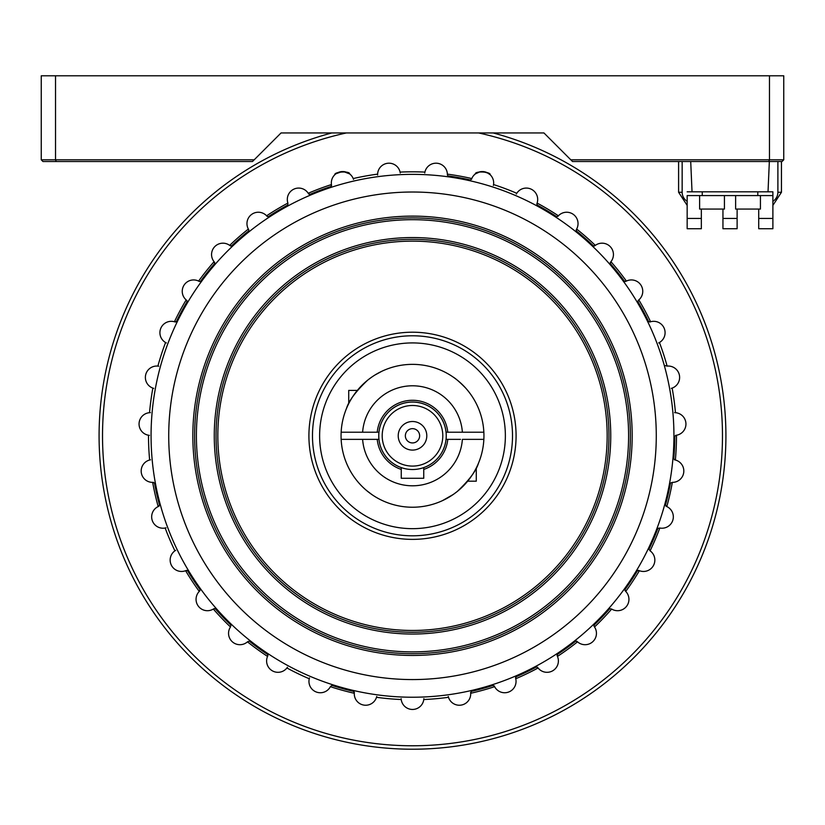 <?xml version="1.0" encoding="UTF-8"?>
<svg xmlns="http://www.w3.org/2000/svg" width="825" height="825" viewBox="0 0 825 825"><rect width="100%" height="100%" fill="white"/><g stroke="black" fill="none" stroke-linecap="round" stroke-linejoin="round"><path stroke-width="1.24" d="M514.975 132.949L493.175 132.949A313.407 313.407 0 0 1 669.322 615.44A313.407 313.407 0 0 1 155.678 615.44A313.407 313.407 0 0 1 331.825 132.949L281.057 132.949L252.481 161.525L56.244 161.525L55.533 159.803L254.193 159.803M346.387 132.949A309.983 309.983 0 0 0 155.832 609.603A309.983 309.983 0 0 0 669.168 609.603A309.983 309.983 0 0 0 478.613 132.949M354.389 692.392L353.719 691.412L354.307 693.278A11.375 11.375 0 0 0 376.509 697.3A263.979 263.979 0 0 0 401.218 699.528L401.136 698.651L401.218 699.528A11.375 11.375 0 0 0 423.782 699.528L423.864 698.651L423.782 699.528A263.979 263.979 0 0 0 448.491 697.3A11.375 11.375 0 0 0 470.693 693.278L471.281 691.412A262.288 262.288 0 0 0 493.144 685.379L494.608 686.678A11.375 11.375 0 0 0 515.738 678.748L515.976 676.809L515.501 677.892M448.253 696.455L448.491 697.3L448.253 696.455M494.227 685.884L494.608 686.678A263.979 263.979 0 0 1 470.693 693.278L470.611 692.392M537.57 667.27L536.415 666.971L538.086 667.982A263.979 263.979 0 0 1 515.738 678.748M536.415 666.971A262.288 262.288 0 0 1 515.976 676.809M538.086 667.982A11.375 11.375 0 0 0 557.452 656.411L557.349 654.462L557.071 655.617M576.892 641.221L575.706 641.128L577.521 641.829A263.979 263.979 0 0 1 557.452 656.411M575.706 641.128A262.288 262.288 0 0 1 557.349 654.462M577.521 641.829A11.375 11.375 0 0 0 594.516 626.979L594.062 625.082L594 626.268M594.062 625.082A262.288 262.288 0 0 0 609.747 608.685L611.665 609.056A263.979 263.979 0 0 1 594.516 626.979M611.665 609.056A11.375 11.375 0 0 0 625.732 591.412L624.948 589.617L625.092 590.803M638.581 570.353L637.447 570.683L639.396 570.704A263.979 263.979 0 0 1 625.732 591.412M637.447 570.683A262.288 262.288 0 0 1 624.948 589.617M639.396 570.704A11.375 11.375 0 0 0 650.09 550.832L648.997 549.213A262.288 262.288 0 0 0 657.917 528.351L659.835 528.021A263.979 263.979 0 0 1 650.09 550.832M659.835 528.021A11.375 11.375 0 0 0 666.817 506.56L665.455 505.168A262.288 262.288 0 0 0 670.498 483.048L672.334 482.377A11.375 11.375 0 0 0 675.366 460.01L673.767 458.886A262.288 262.288 0 0 0 674.788 436.219L676.479 435.239A11.375 11.375 0 0 0 675.458 412.686L674.582 412.655L675.458 412.686A263.979 263.979 0 0 0 672.138 388.111A11.375 11.375 0 0 0 667.116 366.104L665.228 365.609L667.116 366.104A263.979 263.979 0 0 0 659.443 342.519A11.375 11.375 0 0 0 650.574 321.76L648.625 321.606A262.288 262.288 0 0 0 637.88 301.63L638.818 299.918A11.375 11.375 0 0 0 626.392 281.088L624.442 281.284L625.618 281.511M670.498 483.048L672.334 482.377A263.979 263.979 0 0 1 666.817 506.56L666.002 506.22M675.603 435.353L676.479 435.239A263.979 263.979 0 0 1 675.366 460.01L674.499 459.824M671.292 388.379L672.138 388.111L671.292 388.379M658.67 342.932L659.443 342.519L658.67 342.932M638.127 300.465L638.818 299.918A263.979 263.979 0 0 1 650.574 321.76L649.739 322.039M308.684 194.04L309.808 194.442L308.241 193.277A263.979 263.979 0 0 1 331.454 184.563A11.375 11.375 0 0 1 353.213 178.561L353.523 179.386L353.213 178.561A263.979 263.979 0 0 1 377.623 174.137L377.623 175.013L377.623 174.137A11.375 11.375 0 0 1 400.094 172.105L400.249 172.982L400.094 172.105A263.979 263.979 0 0 1 424.906 172.105L424.751 172.982L424.906 172.105A11.375 11.375 0 0 1 447.377 174.137L447.377 175.013L447.377 174.137A263.979 263.979 0 0 1 471.787 178.561L471.477 179.386L471.787 178.561A11.375 11.375 0 0 1 493.546 184.563L493.381 185.429L493.546 184.563A263.979 263.979 0 0 1 516.759 193.277L516.316 194.04L516.759 193.277A11.375 11.375 0 0 1 537.096 203.074L537.168 205.023L537.096 203.074A263.979 263.979 0 0 1 558.391 215.799A11.375 11.375 0 0 1 576.644 229.061L576.366 230.99L576.644 229.061A263.979 263.979 0 0 1 595.33 245.386A11.375 11.375 0 0 1 610.923 261.69L610.304 263.546L610.923 261.69A263.979 263.979 0 0 1 626.392 281.088M610.304 263.546L610.345 262.36L610.304 263.546A262.288 262.288 0 0 1 624.442 281.284M595.33 245.386L593.453 245.922L594.639 245.932M475.365 173.9C474.942 170.888 490.782 171.61 490.215 174.776C490.875 171.672 474.973 170.847 475.365 173.9L479.954 171.796M334.785 174.776C334.156 171.652 350.017 170.858 349.635 173.9C350.078 170.888 334.187 171.61 334.785 174.776M331.454 184.563L331.042 186.471L331.619 185.429M309.808 194.442A262.288 262.288 0 0 1 331.042 186.471M308.241 193.277A11.375 11.375 0 0 0 287.904 203.074L287.832 205.023A262.288 262.288 0 0 0 268.362 216.655L267.187 216.459L268.362 216.655M267.187 216.459L266.609 215.799A263.979 263.979 0 0 1 287.904 203.074M266.609 215.799A11.375 11.375 0 0 0 248.356 229.061L248.81 229.814L248.356 229.061A263.979 263.979 0 0 0 229.67 245.386A11.375 11.375 0 0 0 214.077 261.69L214.696 263.546L214.655 262.36M248.634 230.99L248.81 229.814L248.634 230.99A262.288 262.288 0 0 0 231.547 245.922L229.67 245.386M200.557 281.284L199.382 281.511L200.557 281.284A262.288 262.288 0 0 1 214.696 263.546M199.382 281.511L198.608 281.088A263.979 263.979 0 0 1 214.077 261.69M198.608 281.088A11.375 11.375 0 0 0 186.182 299.918L187.12 301.63L186.873 300.465M175.261 322.039L176.375 321.606L174.426 321.76A263.979 263.979 0 0 1 186.182 299.918M176.375 321.606A262.288 262.288 0 0 1 187.12 301.63M174.426 321.76A11.375 11.375 0 0 0 165.557 342.519L166.33 342.932L165.557 342.519A263.979 263.979 0 0 0 157.884 366.104A11.375 11.375 0 0 0 152.862 388.111L153.708 388.379L152.862 388.111A263.979 263.979 0 0 0 149.542 412.686A11.375 11.375 0 0 0 148.521 435.239L149.397 435.353L148.521 435.239A263.979 263.979 0 0 0 149.634 460.01A11.375 11.375 0 0 0 152.666 482.377L154.502 483.048A262.288 262.288 0 0 0 159.545 505.168L158.183 506.56A11.375 11.375 0 0 0 165.165 528.021L166.021 527.825L165.165 528.021A263.979 263.979 0 0 0 174.91 550.832A11.375 11.375 0 0 0 185.604 570.704L187.553 570.683L186.419 570.353M158.761 366.228L157.884 366.104L158.761 366.228M150.418 412.655L149.542 412.686L150.418 412.655M150.501 459.824L149.634 460.01L150.501 459.824M158.998 506.22L158.183 506.56A263.979 263.979 0 0 1 152.666 482.377L153.553 482.336M175.653 550.347L174.91 550.832L175.653 550.347M199.908 590.803L200.052 589.617L199.268 591.412A263.979 263.979 0 0 1 185.604 570.704M200.052 589.617A262.288 262.288 0 0 1 187.553 570.683M199.268 591.412A11.375 11.375 0 0 0 213.335 609.056L215.253 608.685L214.077 608.561M215.253 608.685A262.288 262.288 0 0 0 230.938 625.082L230.484 626.979A263.979 263.979 0 0 1 213.335 609.056M230.484 626.979A11.375 11.375 0 0 0 247.479 641.829L249.294 641.128A262.288 262.288 0 0 0 267.651 654.462L267.929 655.617L267.651 654.462M267.929 655.617L267.548 656.411A263.979 263.979 0 0 1 247.479 641.829M267.548 656.411A11.375 11.375 0 0 0 286.914 667.982L287.43 667.27L286.914 667.982A263.979 263.979 0 0 0 309.262 678.748A11.375 11.375 0 0 0 330.392 686.678L331.856 685.379A262.288 262.288 0 0 0 353.719 691.412M309.499 677.892L309.262 678.748L309.499 677.892M354.307 693.278A263.979 263.979 0 0 1 330.392 686.678M376.747 696.455L376.509 697.3L376.747 696.455M576.366 230.99L576.19 229.814L576.366 230.99A262.288 262.288 0 0 1 593.453 245.922M557.813 216.459L558.391 215.799L556.638 216.655A262.288 262.288 0 0 0 537.168 205.023L536.786 203.899L537.168 205.023M377.623 175.013L377.623 174.137L377.623 175.013M424.751 172.982L424.906 172.105L424.751 172.982M471.477 179.386L471.787 178.561L470.446 179.984A262.288 262.288 0 0 0 448.13 175.931L447.377 175.013M490.215 174.776L487.028 172.59M488.08 173.147L482.924 171.569M481.429 171.59L478.696 172.136M481.377 171.59L484.358 171.744M488.957 173.724L489.637 174.25M516.316 194.04L516.759 193.277L516.316 194.04M343.571 171.59L349.635 173.9L346.325 172.147M342.127 171.569L336.043 173.714M339.188 172.116L342.066 171.579M230.361 245.932L231.547 245.922M151.068 435.796A261.432 261.432 0 0 0 412.5 697.228A261.432 261.432 0 0 0 673.932 435.796A261.432 261.432 0 0 0 412.5 174.364A261.432 261.432 0 0 0 151.068 435.796M656.277 435.796A243.777 243.777 0 0 1 290.617 646.913A243.777 243.777 0 0 1 290.617 224.678A243.777 243.777 0 0 1 656.277 435.796M192.833 435.796A219.667 219.667 0 0 0 522.338 626.031A219.667 219.667 0 0 0 522.338 245.551A219.667 219.667 0 0 0 192.833 435.796M412.5 653.678A217.882 217.882 0 0 0 630.382 435.796A217.882 217.882 0 0 0 412.5 217.913A217.882 217.882 0 0 0 194.618 435.796A217.882 217.882 0 0 0 412.5 653.678M196.402 435.796A216.098 216.098 0 0 0 520.544 622.937A216.098 216.098 0 0 0 520.554 248.645A216.098 216.098 0 0 0 196.402 435.796M214.263 435.796A198.237 198.237 0 0 0 511.624 607.478A198.237 198.237 0 0 0 511.624 264.113A198.237 198.237 0 0 0 214.263 435.796M412.5 632.249A196.453 196.453 0 0 0 608.953 435.796A196.453 196.453 0 0 0 412.5 239.343A196.453 196.453 0 0 0 216.047 435.796A196.453 196.453 0 0 0 412.5 632.249M217.831 435.796A194.669 194.669 0 0 0 509.829 604.385A194.669 194.669 0 0 0 509.829 267.207A194.669 194.669 0 0 0 217.831 435.796M412.5 332.207A103.589 103.589 0 0 1 502.208 487.585A103.589 103.589 0 0 1 322.792 487.585A103.589 103.589 0 0 1 412.5 332.207M362.618 432.218L341.148 432.218A71.435 71.435 0 0 1 412.5 364.361A71.435 71.435 0 0 1 483.852 432.218L462.382 432.218A50.005 50.005 0 0 0 412.5 385.791A50.005 50.005 0 0 0 362.618 432.218L377.221 432.218A35.454 35.454 0 0 1 447.779 432.218L446.057 432.218A33.742 33.742 0 0 0 378.943 432.218L377.221 432.218M462.382 432.218L447.779 432.218M477.366 465.723L476.283 467.971L476.283 481.181L467.672 481.181L459.989 489.163M456.648 491.958L453.162 494.536M449.945 496.629L442.509 500.62L453.255 494.464M457.359 491.391C469.219 480.14 476.262 470.714 478.51 463.114M366.692 490.617L371.92 494.588M483.852 439.364A71.435 71.435 0 0 1 412.5 507.231A71.435 71.435 0 0 1 341.148 439.364L362.618 439.364A50.005 50.005 0 0 0 412.5 485.801A50.005 50.005 0 0 0 462.382 439.364L483.852 439.364A71.435 71.435 0 0 0 483.852 432.218M460.505 439.364L447.779 439.364A35.454 35.454 0 0 1 423.751 469.415M401.249 469.415A35.454 35.454 0 0 1 377.221 439.364L362.618 439.364M377.221 439.364L378.943 439.364A33.742 33.742 0 0 0 401.249 467.61M423.751 467.61A33.742 33.742 0 0 0 446.057 439.364L447.779 439.364M446.057 439.364A33.742 33.742 0 0 0 446.057 432.218M341.148 432.218A71.435 71.435 0 0 0 341.148 439.364M347.634 405.869L348.717 403.611L348.717 390.411L357.328 390.411L365.011 382.418M368.352 379.634L371.838 377.056M375.055 374.952L381.965 371.209M367.641 380.191C355.781 391.452 348.738 400.878 346.49 408.468M467.93 390.73L467.198 389.843M465.496 387.894C459.917 382.243 455.771 378.613 453.08 377.004L453.08 377.004M378.943 439.364A33.742 33.742 0 0 1 378.943 432.218M505.364 435.796A92.864 92.864 0 0 0 366.063 355.369A92.864 92.864 0 0 0 366.063 516.223A92.864 92.864 0 0 0 505.364 435.796M512.511 435.796A100.011 100.011 0 0 1 362.495 522.411A100.011 100.011 0 0 1 362.495 349.181A100.011 100.011 0 0 1 512.511 435.796M446.232 435.796A33.732 33.732 0 0 1 395.639 465.001A33.732 33.732 0 0 1 395.639 406.581A33.732 33.732 0 0 1 446.232 435.796M442.798 435.796A30.298 30.298 0 0 0 397.351 409.551A30.298 30.298 0 0 0 397.351 462.031A30.298 30.298 0 0 0 442.798 435.796M405.353 435.796A7.147 7.147 0 0 0 416.068 441.983A7.147 7.147 0 0 0 416.068 429.608A7.147 7.147 0 0 0 405.353 435.796M398.217 435.796A14.283 14.283 0 0 0 419.647 448.171A14.283 14.283 0 0 0 419.647 423.421A14.283 14.283 0 0 0 398.217 435.796M423.751 467.589L423.751 478.283L401.249 478.283L401.249 467.589M783.75 75.797L783.75 159.803L769.467 159.803L769.467 75.797L783.75 75.797M41.25 159.803L55.533 159.803L55.533 75.797L41.25 75.797L41.25 159.803L42.962 161.525L56.244 161.525M783.75 159.803L782.038 161.525L572.519 161.525L543.943 132.949L281.057 132.949M570.807 159.803L769.467 159.803L768.756 161.525M769.467 75.797L55.533 75.797M772.891 218.439L772.891 228.731L758.722 228.731L758.722 218.439L772.891 218.439L772.891 195.577L687.163 195.577L702.25 195.577L702.25 191.812L692.031 191.812L690.711 161.525M768.023 191.812L769.343 161.525M687.163 191.812L772.891 191.812L772.891 195.577M758.722 218.439L758.722 209.065M737.117 228.731L722.947 228.731L722.947 218.439L737.117 218.439L737.117 228.731M737.117 209.065L737.117 218.439M722.947 218.439L722.947 209.065M701.343 228.731L687.163 228.731L687.163 218.439L701.343 218.439L701.343 228.731M701.343 209.065L701.343 218.439M687.163 218.439L687.163 195.577M724.433 195.577L724.433 209.065L699.621 209.065L699.621 195.577M760.433 195.577L760.433 209.065L735.632 209.065L735.632 195.577M772.891 201.331A10.715 10.715 0 0 0 777.893 192.266L777.893 161.525M682.162 161.525L682.162 192.266A10.715 10.715 0 0 0 687.163 201.331M678.593 161.525L678.593 192.266L682.162 192.266M781.461 161.525L781.461 192.266L772.891 205.363L781.461 192.266L777.893 192.266M757.804 195.577L757.804 191.812M678.593 192.266L687.163 205.363M772.891 205.363L781.461 192.266"/></g></svg>
